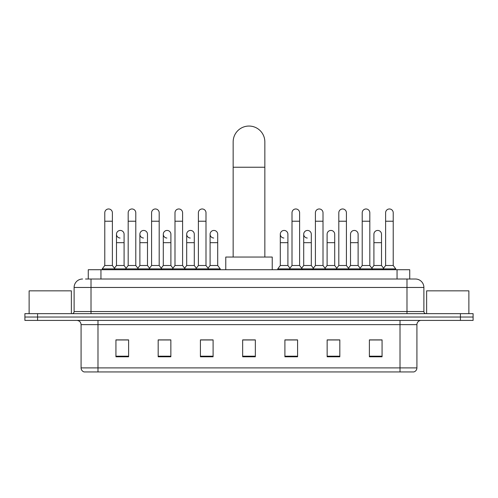 <?xml version="1.0" encoding="UTF-8"?>
<svg xmlns="http://www.w3.org/2000/svg" width="498" height="498" viewBox="0 0 498 498"><rect width="100%" height="100%" fill="white"/><g stroke="black" fill="none" stroke-linecap="round" stroke-linejoin="round"><path stroke-width="0.75" d="M88.271 279.011L88.271 269.723L409.73 269.723L409.73 279.011M85.712 279.011L415.438 279.011A8.447 8.447 0 0 1 423.885 287.464L423.885 311.543C423.997 312.812 424.707 313.516 426.002 313.653M85.519 279.011L91.01 279.011L91.01 287.464L74.115 287.464L74.115 311.543A2.11 2.11 0 0 1 71.998 313.653M82.562 279.011A8.447 8.447 0 0 0 74.115 287.464M37.574 313.653L24.9 313.653L24.9 317.033L37.574 317.033L24.9 317.033L24.9 320.413L37.574 320.413L37.574 317.033L460.426 317.033L37.574 317.033L37.574 313.653L460.426 313.653L460.426 317.033L473.1 317.033L460.426 317.033L460.426 320.413L37.574 320.413M460.426 320.413L473.1 320.413L473.1 313.653L460.426 313.653M423.885 287.464L406.99 287.464L406.99 279.011L415.438 279.011M416.919 367.891C416.801 369.921 415.786 371.271 413.875 371.95L400.019 371.95L400.019 367.891L416.919 367.891L416.919 324.634A4.227 4.227 0 0 1 421.14 320.413M400.019 371.95L84.125 371.95A4.227 4.227 0 0 1 81.081 367.891L81.081 324.634C80.832 322.069 79.425 320.662 76.86 320.413M382.066 356.786L382.066 339.885L369.392 339.885L369.392 356.786L382.066 356.786M339.823 356.786L339.823 339.885L327.149 339.885L327.149 356.786L339.823 356.786M297.58 356.786L297.58 339.885L284.906 339.885L284.906 356.786L297.58 356.786M128.609 356.786L128.609 339.885L115.934 339.885L115.934 356.786L128.609 356.786M170.851 356.786L170.851 339.885L158.177 339.885L158.177 356.786L170.851 356.786M213.094 356.786L213.094 339.885L200.42 339.885L200.42 356.786L213.094 356.786M255.337 356.786L255.337 339.885L242.663 339.885L242.663 356.786L255.337 356.786M338.385 339.972L335.135 339.972M369.392 339.972L381.941 339.972M373.488 339.972L370.238 339.972M209.67 339.972L206.421 339.972M162.865 339.972L159.615 339.972M127.762 339.972L124.512 339.972M116.059 339.972L128.609 339.972M291.579 339.972L288.33 339.972M255.337 339.972L242.663 339.972M213.094 339.972L200.42 339.972M170.851 339.972L158.177 339.972M297.58 339.972L284.906 339.972M339.823 339.972L327.149 339.972M71.37 313.653L71.37 290.844L29.127 290.844L29.127 313.653M233.157 257.049L233.157 141.893A15.843 15.843 0 0 1 249 126.05A15.843 15.843 0 0 1 264.843 141.893A15.843 15.843 0 0 0 249 126.05M264.843 257.049L264.843 141.893M272.232 269.723L272.232 257.049L225.768 257.049L225.768 269.723M104.779 221.224L112.386 221.224L112.386 265.496L104.779 265.496L104.779 212.777A3.803 3.803 0 0 1 108.825 208.979A3.803 3.803 0 0 1 112.386 212.777A3.803 3.803 0 0 0 108.825 208.979M104.779 265.496L102.246 268.876L102.246 269.723M112.386 265.496L114.92 268.876L102.246 268.876M128.185 265.496L128.185 221.224L135.786 221.224L135.786 265.496L128.185 265.496L125.652 268.876L114.92 268.876L114.92 269.723M128.185 221.224L128.185 212.777A3.803 3.803 0 0 1 132.225 208.979A3.803 3.803 0 0 1 135.786 212.777A3.803 3.803 0 0 0 132.225 208.979M135.786 265.496L138.326 268.876L125.652 268.876L125.652 269.723M151.585 265.496L151.585 221.224L159.192 221.224L159.192 265.496L151.585 265.496L149.051 268.876L138.326 268.876L138.326 269.723M151.585 221.224L151.585 212.777A3.803 3.803 0 0 1 155.625 208.979A3.803 3.803 0 0 1 159.192 212.777A3.803 3.803 0 0 0 155.625 208.979M159.192 265.496L161.726 268.876L149.051 268.876L149.051 269.723M174.991 265.496L174.991 221.224L182.592 221.224L182.592 265.496L174.991 265.496L172.457 268.876L161.726 268.876L161.726 269.723M174.991 221.224L174.991 212.777A3.803 3.803 0 0 1 179.031 208.979A3.803 3.803 0 0 1 182.592 212.777A3.803 3.803 0 0 0 179.031 208.979M182.592 265.496L185.125 268.876L172.457 268.876L172.457 269.723M198.391 265.496L198.391 221.224L205.998 221.224L205.998 265.496L198.391 265.496L195.857 268.876L185.125 268.876L185.125 269.723M198.391 221.224L198.391 212.777A3.803 3.803 0 0 1 202.431 208.979A3.803 3.803 0 0 1 205.998 212.777A3.803 3.803 0 0 0 202.431 208.979M205.998 265.496L208.531 268.876L195.857 268.876L195.857 269.723M217.701 265.496L217.701 242.682L210.094 242.682L210.094 265.496L217.701 265.496L220.234 268.876L208.531 268.876L208.531 269.723M292.002 221.224L299.609 221.224L299.609 265.496L292.002 265.496L292.002 212.777A3.803 3.803 0 0 1 296.042 208.979A3.803 3.803 0 0 1 299.609 212.777A3.803 3.803 0 0 0 296.042 208.979M292.002 265.496L289.469 268.876L289.469 269.723M299.609 265.496L302.143 268.876L277.766 268.876L277.766 269.723M315.408 265.496L315.408 221.224L323.009 221.224L323.009 265.496L315.408 265.496L312.875 268.876L302.143 268.876L302.143 269.723M315.408 221.224L315.408 212.777A3.803 3.803 0 0 1 319.448 208.979A3.803 3.803 0 0 1 323.009 212.777A3.803 3.803 0 0 0 319.448 208.979M323.009 265.496L325.543 268.876L312.875 268.876L312.875 269.723M338.808 265.496L338.808 221.224L346.415 221.224L346.415 265.496L338.808 265.496L336.275 268.876L325.543 268.876L325.543 269.723M338.808 221.224L338.808 212.777A3.803 3.803 0 0 1 342.848 208.979A3.803 3.803 0 0 1 346.415 212.777A3.803 3.803 0 0 0 342.848 208.979M346.415 265.496L348.949 268.876L336.275 268.876L336.275 269.723M362.214 265.496L362.214 221.224L369.815 221.224L369.815 265.496L362.214 265.496L359.674 268.876L348.949 268.876L348.949 269.723M362.214 221.224L362.214 212.777A3.803 3.803 0 0 1 366.254 208.979A3.803 3.803 0 0 1 369.815 212.777A3.803 3.803 0 0 0 366.254 208.979M369.815 265.496L372.348 268.876L359.674 268.876L359.674 269.723M385.614 265.496L385.614 221.224L393.221 221.224L393.221 265.496L385.614 265.496L383.08 268.876L372.348 268.876L372.348 269.723M385.614 221.224L385.614 212.777A3.803 3.803 0 0 1 389.654 208.979A3.803 3.803 0 0 1 393.221 212.777A3.803 3.803 0 0 0 389.654 208.979M393.221 265.496L395.754 268.876L383.08 268.876L383.08 269.723M395.754 268.876L395.754 269.723M120.049 238.032A3.803 3.803 0 0 1 116.482 234.234A3.803 3.803 0 0 1 120.522 230.443A3.803 3.803 0 0 1 124.089 234.234L124.089 242.682L116.482 242.682L116.482 234.234M124.089 242.682L124.089 265.496L116.482 265.496L116.482 242.682M116.482 265.496L114.434 268.229M124.089 265.496L126.137 268.229M143.449 238.032A3.803 3.803 0 0 1 139.888 234.234A3.803 3.803 0 0 1 143.928 230.443A3.803 3.803 0 0 1 147.489 234.234L147.489 242.682L139.888 242.682L139.888 234.234M147.489 242.682L147.489 265.496L139.888 265.496L139.888 242.682M139.888 265.496L137.84 268.229M147.489 265.496L149.537 268.229M166.849 238.032A3.803 3.803 0 0 1 163.288 234.234A3.803 3.803 0 0 1 167.328 230.443A3.803 3.803 0 0 1 170.895 234.234L170.895 242.682L163.288 242.682L163.288 234.234M170.895 242.682L170.895 265.496L163.288 265.496L163.288 242.682M163.288 265.496L161.24 268.229M170.895 265.496L172.943 268.229M190.255 238.032A3.803 3.803 0 0 1 186.694 234.234A3.803 3.803 0 0 1 190.734 230.443A3.803 3.803 0 0 1 194.295 234.234L194.295 242.682L186.694 242.682L186.694 234.234M194.295 242.682L194.295 265.496L186.694 265.496L186.694 242.682M186.694 265.496L184.64 268.229M194.295 265.496L196.343 268.229M213.654 238.032A3.803 3.803 0 0 1 210.094 234.234A3.803 3.803 0 0 1 214.134 230.443A3.803 3.803 0 0 1 217.701 234.234L217.701 242.682M210.094 265.496L208.046 268.229M220.234 268.876L220.234 269.723M283.866 238.032A3.803 3.803 0 0 1 280.299 234.234A3.803 3.803 0 0 1 284.346 230.443A3.803 3.803 0 0 1 287.906 234.234L287.906 242.682L280.299 242.682L280.299 234.234M287.906 242.682L287.906 265.496L280.299 265.496L280.299 242.682M280.299 265.496L277.766 268.876M287.906 265.496L289.954 268.229M307.266 238.032A3.803 3.803 0 0 1 303.705 234.234A3.803 3.803 0 0 1 307.745 230.443A3.803 3.803 0 0 1 311.306 234.234L311.306 242.682L303.705 242.682L303.705 234.234M311.306 242.682L311.306 265.496L303.705 265.496L303.705 242.682M303.705 265.496L301.657 268.229M311.306 265.496L313.36 268.229M327.105 234.234A3.803 3.803 0 0 1 331.151 230.443A3.803 3.803 0 0 1 334.712 234.234L334.712 242.682L327.105 242.682L327.105 234.234M334.712 242.682L334.712 265.496L327.105 265.496L327.105 242.682M327.105 265.496L325.057 268.229M334.712 265.496L336.76 268.229M350.511 234.234A3.803 3.803 0 0 1 354.551 230.443A3.803 3.803 0 0 1 358.112 234.234L358.112 242.682L350.511 242.682L350.511 234.234M358.112 242.682L358.112 265.496L350.511 265.496L350.511 242.682M350.511 265.496L348.463 268.229M358.112 265.496L360.16 268.229M373.911 234.234A3.803 3.803 0 0 1 377.951 230.443A3.803 3.803 0 0 1 381.518 234.234L381.518 242.682L373.911 242.682L373.911 234.234M381.518 242.682L381.518 265.496L373.911 265.496L373.911 242.682M373.911 265.496L371.863 268.229M381.518 265.496L383.566 268.229M468.873 313.653L468.873 290.844L426.63 290.844L426.63 313.653M100.945 279.011L100.945 269.723M397.055 279.011L397.055 269.723M91.01 313.653L91.01 311.543L423.885 311.543M74.115 311.543L91.01 311.543L91.01 287.464L406.99 287.464L406.99 313.653M400.019 320.413L400.019 324.634L81.081 324.634M416.919 324.634L400.019 324.634L400.019 367.891L97.982 367.891L97.982 371.95M81.081 367.891L97.982 367.891L97.982 320.413M255.337 356.195L242.663 356.195M213.094 356.195L200.42 356.195M170.851 356.195L158.177 356.195M128.609 356.195L115.934 356.195M297.58 356.195L284.906 356.195M339.823 356.195L327.149 356.195M382.066 356.195L369.392 356.195M233.157 167.241L264.843 167.241M112.386 221.224L112.386 212.777M135.786 221.224L135.786 212.777M159.192 221.224L159.192 212.777M182.592 221.224L182.592 212.777M205.998 221.224L205.998 212.777M299.609 221.224L299.609 212.777M323.009 221.224L323.009 212.777M346.415 221.224L346.415 212.777M369.815 221.224L369.815 212.777M393.221 221.224L393.221 212.777M210.094 242.682L210.094 234.234"/></g></svg>

